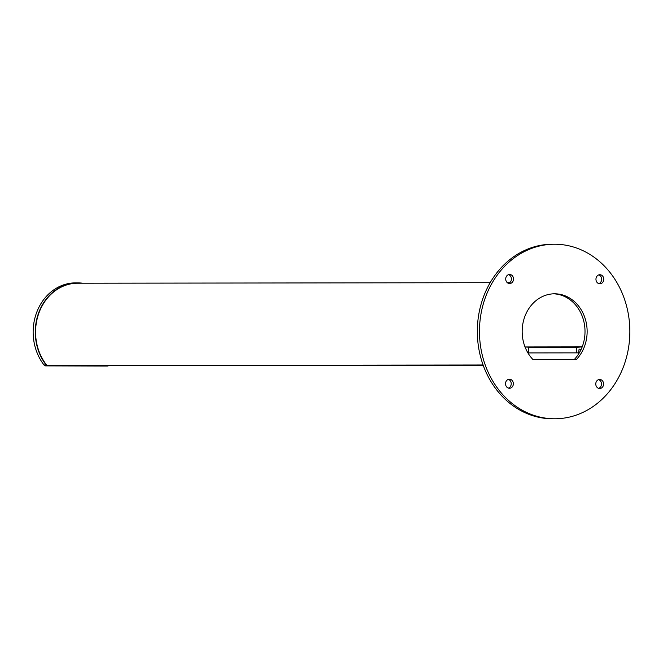 <?xml version="1.0" encoding="UTF-8"?>
<svg xmlns="http://www.w3.org/2000/svg" width="663" height="663" viewBox="0 0 663 663"><rect width="100%" height="100%" fill="white"/><g stroke="black" fill="none" stroke-linecap="round" stroke-linejoin="round"><path stroke-width="0.99" d="M46.982 365.528L483.095 364.99L46.982 365.528A48.871 42.109 -90.1 0 1 35.578 331.981A48.871 42.109 -90.1 0 1 77.629 283.225L490.164 282.703M579.296 352.873L576.553 352.865L576.561 347.279L582.18 346.906M582.197 346.865L525.021 346.94M576.561 347.279L528.436 347.337M576.553 352.865L527.93 352.923M105.301 365.694L483.178 365.222L105.301 365.47M528.428 352.733L527.814 352.733L528.428 352.733L528.436 347.147L525.038 346.973M580.175 351.307L580.299 349.973A0.771 0.663 89.9 0 0 578.981 349.807L578.592 354.009M522.171 331.409A37.7 32.487 89.9 0 0 532.779 359.363L576.429 359.487A37.7 32.487 89.9 0 0 587.136 331.591A37.7 32.487 89.9 0 0 554.608 293.8A37.7 32.487 89.9 0 0 522.171 331.409M553.539 293.817A37.7 32.487 -90.1 0 1 585.015 331.591A37.7 32.487 -90.1 0 1 574.307 359.479M598.623 388.361A4.542 3.912 89.9 0 0 601.465 384.001A4.542 3.912 89.9 0 0 598.614 379.626M595.772 383.976A4.542 3.912 89.9 0 0 599.683 388.526A4.542 3.912 89.9 0 0 603.587 384.001A4.542 3.912 89.9 0 0 599.675 379.451A4.542 3.912 89.9 0 0 595.772 383.976M508.388 388.104A4.542 3.912 89.9 0 0 511.231 383.753A4.542 3.912 89.9 0 0 508.372 379.369M505.529 383.728A4.542 3.912 89.9 0 0 509.449 388.278A4.542 3.912 89.9 0 0 513.353 383.744A4.542 3.912 89.9 0 0 509.441 379.195A4.542 3.912 89.9 0 0 505.529 383.728M508.571 283.374A4.542 3.912 89.9 0 0 511.413 279.024A4.542 3.912 89.9 0 0 508.554 274.639M505.712 278.999A4.542 3.912 89.9 0 0 509.632 283.549A4.542 3.912 89.9 0 0 513.535 279.024A4.542 3.912 89.9 0 0 509.623 274.474A4.542 3.912 89.9 0 0 505.712 278.999M598.805 283.631A4.542 3.912 89.9 0 0 601.648 279.272A4.542 3.912 89.9 0 0 598.797 274.896M595.954 279.247A4.542 3.912 89.9 0 0 599.866 283.797A4.542 3.912 89.9 0 0 603.769 279.272A4.542 3.912 89.9 0 0 599.858 274.722A4.542 3.912 89.9 0 0 595.954 279.247M629.85 331.707A87.276 75.201 89.9 0 0 554.541 244.224A87.276 75.201 89.9 0 0 479.457 331.293A87.276 75.201 89.9 0 0 554.765 418.776A87.276 75.201 89.9 0 0 629.85 331.707M554.541 244.224L552.42 244.224A87.276 75.201 89.9 0 0 477.327 331.293A87.276 75.201 89.9 0 0 552.635 418.776L554.765 418.776M105.226 366.051L107.356 366.042A2.793 2.403 89.9 0 0 107.365 366.042L105.235 366.051A2.793 2.403 -90.1 0 1 105.226 366.051L45.772 365.885A2.793 2.403 -90.1 0 1 43.99 364.957A49.219 42.415 -90.1 0 1 33.15 331.989A49.219 42.415 -90.1 0 1 75.499 282.877L77.629 282.877A49.219 42.415 -90.1 0 1 82.668 283.225M43.99 364.957L46.112 364.948A49.219 42.415 -90.1 0 1 35.28 331.981A49.219 42.415 -90.1 0 1 77.629 282.877M108.525 365.703A2.793 2.403 89.9 0 1 107.365 366.042L45.772 365.885M46.112 364.948A2.793 2.403 89.9 0 0 47.902 365.877M509.797 282.678L507.336 282.687"/></g></svg>
